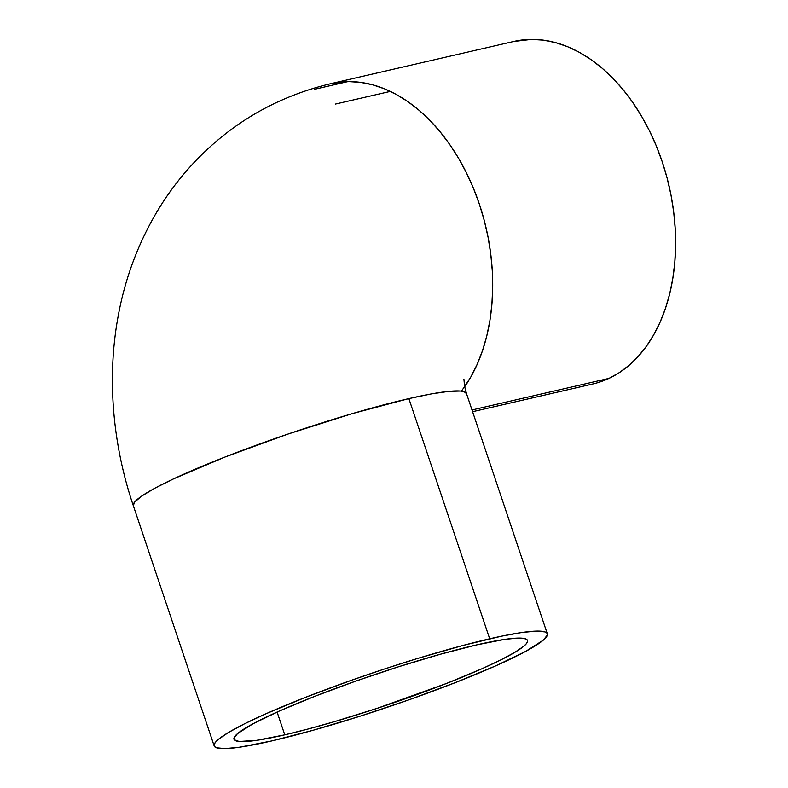 <?xml version="1.0" encoding="UTF-8"?>
<svg xmlns="http://www.w3.org/2000/svg" width="788" height="788" viewBox="0 0 788 788"><rect width="100%" height="100%" fill="white"/><g stroke="black" fill="none" stroke-linecap="round" stroke-linejoin="round"><path stroke-width="1.18" d="M284.764 734.84A154.842 16.4 -18.6 0 1 233.987 739.242A154.842 16.4 -18.6 0 1 317.259 695.361A154.842 16.4 -18.6 0 1 476.73 644.87L440.325 654.247L398.807 666.687L355.723 681.127L314.796 696.316L279.543 710.953L253.017 723.768L237.483 733.667L233.938 738.208L234.292 739.784L239.197 741.498L256.632 740.336L284.764 734.84L308.295 728.969L334.604 721.601L377.058 708.363L446.697 683.383L481.951 668.746L500.764 659.93L514.968 652.257L524.01 646.032L526.482 643.54L527.546 641.491L527.202 639.915L525.448 638.812L517.785 638.093L504.852 639.364L476.73 644.87A154.842 16.4 -18.6 0 1 527.507 640.457A154.842 16.4 -18.6 0 1 444.235 684.348A154.842 16.4 -18.6 0 1 284.764 734.84L277.1 712.047L284.764 734.84M347.892 81.597L314.579 89.28L347.892 81.597M472.593 411.71L592.753 383.992A175.763 118.87 -103 0 0 608.996 378.378L472.002 409.977L608.996 378.378A175.763 118.87 -103 0 0 665.929 173.744A175.763 118.87 -103 0 0 513.746 41.468L330.822 83.666A175.763 118.87 77 0 1 471.027 182.589A175.763 118.87 77 0 1 464.664 386.8M330.743 83.686A175.763 118.87 77 0 1 330.822 83.666L348.611 81.597L360.52 82.356L372.517 84.769L384.505 88.827L396.344 94.491L407.948 101.691L419.177 110.369L429.943 120.446L440.128 131.813L449.643 144.362L458.399 157.984L466.299 172.533L473.283 187.879L479.271 203.865L484.206 220.344L488.058 237.158L490.766 254.15L492.313 271.141L492.687 287.975L491.879 304.493L489.909 320.539L486.777 335.944L482.532 350.581L477.203 364.283L470.85 376.94L461.502 391.153M408.864 398.61L489.693 638.792A175.763 18.616 -18.6 0 1 547.325 633.788A175.763 18.616 -18.6 0 1 452.804 683.6A175.763 18.616 -18.6 0 1 271.801 740.917A175.763 18.616 -18.6 0 1 214.169 745.911A175.763 18.616 -18.6 0 1 308.689 696.1A175.763 18.616 -18.6 0 1 489.693 638.792L408.864 398.61A175.763 18.616 161.4 0 0 227.86 455.917A175.763 18.616 161.4 0 0 133.339 505.729L134.492 502.232L141.673 496.095L154.931 488.166L173.764 478.769L225.053 457.01L287.748 434.139L352.285 413.631L408.864 398.61L431.381 393.911L448.845 391.36L460.586 391.045L464.162 391.734L466.496 393.606A175.763 18.616 161.4 0 0 408.864 398.61M271.801 740.917L239.877 747.162L225.201 748.6L216.503 747.782L214.503 746.531L214.109 744.739L215.321 742.414L218.128 739.587L228.402 732.515L244.516 723.817L265.871 713.8L305.882 697.193L352.334 679.955L384.928 668.845L417.354 658.532L462.989 645.451L501.532 636.182L521.617 632.537L536.293 631.099L544.991 631.917L546.99 633.168L547.384 634.961L543.365 640.122L525.734 651.351L495.613 665.899L455.612 682.506L409.149 699.754L360.254 716.144L313.112 730.269L271.801 740.917M513.609 41.498L531.536 39.4L543.444 40.158L555.451 42.582L567.429 46.64L579.279 52.294L590.872 59.504L602.101 68.182L612.867 78.248L623.052 89.615L632.577 102.174L641.324 115.787L649.233 130.335L656.207 145.681L662.196 161.668L667.14 178.157L670.982 194.971L673.691 211.952L675.237 228.944L675.611 245.787L674.804 262.305L672.834 278.341L669.711 293.757L665.456 308.384L660.127 322.095L653.774 334.742L646.446 346.228L638.221 356.422L629.179 365.228L619.407 372.576L608.996 378.378L598.053 382.584M463.935 379.333L464.556 386.258L466.496 393.606L547.325 633.788M330.822 83.666C274.047 97.239 226.294 125.903 187.554 169.656C176.069 182.767 165.864 196.833 156.92 211.844C138.314 243.334 125.548 277.277 118.624 313.673C105.868 379.836 113.699 448.008 133.339 505.729L214.169 745.911M335.521 104.046L390.326 91.408"/></g></svg>
